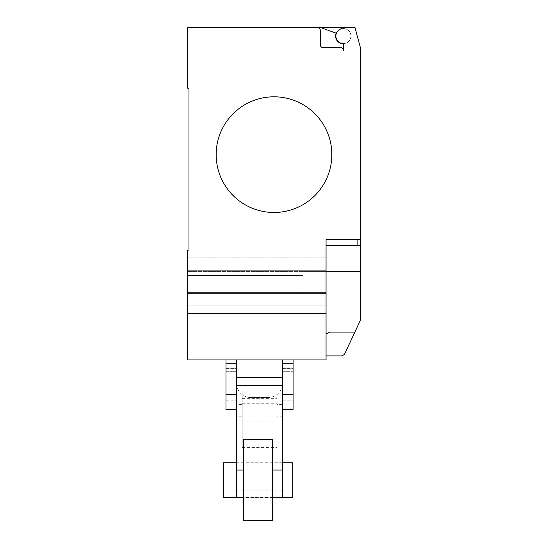 <?xml version="1.0" encoding="UTF-8"?>
<svg xmlns="http://www.w3.org/2000/svg" width="548" height="548" viewBox="0 0 548 548"><rect width="100%" height="100%" fill="white"/><g stroke="black" fill="none" stroke-linecap="round" stroke-linejoin="round"><path stroke-width="0.41" stroke-dasharray="2.74 2.06" d="M292.796 497.468L292.796 462.765M223.392 462.765L223.392 497.468M225.995 409.383L225.995 359.947L236.407 359.947L236.407 385.429M225.995 368.414L236.407 368.414M225.995 371.284L236.407 371.284L225.995 371.284M225.995 373.989L236.407 373.989M282.672 385.429L282.672 359.947L293.084 359.947L293.084 409.383M282.672 368.414L293.084 368.414M282.672 371.284L293.084 371.284L282.672 371.284M282.672 373.989L293.084 373.989M272.555 520.6L272.555 439.633M243.634 439.633L243.634 520.6M282.672 404.397L282.672 416.179L282.672 404.397L276.891 404.397L276.891 416.179L276.891 404.397M282.672 416.179L276.891 416.179M242.189 404.397L242.189 416.179L242.189 404.397L236.407 404.397L236.407 416.179L236.407 404.397M242.189 416.179L236.407 416.179M276.891 391.039L242.189 391.039L242.189 447.62L242.189 429.851L276.891 429.851L276.891 447.62L276.891 391.039L276.891 429.851M242.189 429.851L242.189 391.039M242.189 402.91L276.891 402.91M242.189 447.62L276.891 447.62M282.672 377.634L282.672 497.755M236.407 497.755L236.407 377.634M216.165 154.639A57.835 57.835 0 0 1 274 96.804A57.835 57.835 0 0 1 331.835 154.639A57.835 57.835 0 0 0 274 96.804A57.835 57.835 0 0 0 216.165 154.639A57.835 57.835 0 0 0 274 212.473A57.835 57.835 0 0 0 331.835 154.639A57.835 57.835 0 0 1 274 212.473A57.835 57.835 0 0 1 216.165 154.639M326.053 293.44L326.053 257.868L326.053 305.873L326.053 270.308L326.053 293.44L326.053 292.379L187.252 292.379L187.252 305.873L187.252 257.868L187.252 271.363L326.053 271.363L326.053 305.873L326.053 293.44L187.252 293.44L187.252 305.873L187.252 292.379L326.053 292.379L326.053 271.363L302.914 271.363L302.914 275.534L302.914 244.86L188.985 244.86L188.985 250.066L187.252 250.066L187.252 275.534L302.914 275.534L302.914 244.86L302.914 275.534L187.252 275.534L187.252 292.379L326.053 292.379L187.252 292.379L187.252 271.363L187.252 305.873L187.252 250.066L188.985 250.066L187.252 250.066L187.252 293.44L187.252 250.066L188.985 250.066L188.985 244.86L188.985 250.066L188.985 244.86L302.914 244.86L188.985 244.86L302.914 244.86L302.914 271.363L326.053 271.363L326.053 257.868L326.053 271.363L187.252 271.363L187.252 270.308L187.252 305.873L187.252 293.44L326.053 293.44M187.252 270.308L187.252 257.868L187.252 270.308L326.053 270.308L302.914 270.308L302.914 257.868L302.914 270.308L326.053 270.308L187.252 270.308M187.252 313.682L326.053 313.682L187.252 313.682L187.252 359.947L326.053 359.947L326.053 313.682L187.252 313.682L187.252 250.066L188.985 250.066M326.053 313.682L326.053 239.654L326.053 333.924L326.053 245.436L360.748 245.436L360.748 319.539L344.384 354.535L341.664 355.899L326.053 355.899L326.053 353.994L326.053 355.899M326.053 333.924L329.588 332.067L326.053 333.924L326.053 353.994L326.053 333.924L329.588 332.067L354.912 332.067M357.858 245.436L326.053 245.436L357.858 245.436M188.985 88.125L187.252 88.125L187.252 27.4L317.374 27.4A2.891 2.891 0 0 1 320.265 30.291L320.265 44.751A2.891 2.891 0 0 0 323.162 47.642L340.507 47.642A2.891 2.891 0 0 1 343.404 50.532L343.404 44.676A1.158 1.158 0 0 0 342.397 43.525A7.521 7.521 0 0 0 350.782 34.627A7.521 7.521 0 0 0 339.65 29.558A7.521 7.521 0 0 1 350.782 34.627A7.521 7.521 0 0 1 342.397 43.525A7.521 7.521 0 0 0 350.782 34.627A7.521 7.521 0 0 0 339.65 29.558A7.521 7.521 0 0 1 350.782 34.627A7.521 7.521 0 0 1 342.397 43.525A7.521 7.521 0 0 1 339.65 29.558L343.404 27.4L339.65 29.558L343.404 27.4L354.967 27.4L360.748 48.984L360.748 239.654L326.053 239.654L326.053 245.436M360.748 239.654L360.748 245.436M339.65 29.558A7.521 7.521 0 0 0 342.397 43.525A1.158 1.158 0 0 1 343.082 43.874A7.809 7.809 0 0 1 336.15 33.181L320.258 27.4L336.15 33.181A7.809 7.809 0 0 0 343.082 43.874A7.809 7.809 0 0 1 336.15 33.181L320.258 27.4L343.404 27.4M342.397 43.525A1.158 1.158 0 0 1 343.404 44.676L343.404 50.532A2.891 2.891 0 0 0 340.507 47.642L323.162 47.642A2.891 2.891 0 0 1 320.265 44.751L320.265 30.291A2.891 2.891 0 0 0 317.374 27.4L320.258 27.4M343.082 43.874A1.158 1.158 0 0 1 343.404 44.676L343.404 50.532M340.507 47.642L323.162 47.642A2.891 2.891 0 0 1 320.265 44.751L320.265 30.291M259.54 359.947L282.672 359.947L259.54 359.947M268.219 397.54L250.868 397.54L268.219 397.54A14.46 14.46 0 0 0 282.672 383.093L236.407 383.093L282.672 383.093L282.672 359.947M250.868 397.54A14.46 14.46 0 0 1 236.407 383.093L236.407 359.947M360.748 280.72L360.748 287.015L360.748 280.72M360.748 293.31L360.748 287.015L360.748 293.31M360.748 283.96L360.748 277.665L360.748 283.96M360.748 290.063L360.748 296.358L360.748 290.063M360.748 286.837L360.748 271.459L326.053 271.459M225.995 400.156L236.407 400.156M282.672 400.156L293.084 400.156M242.189 398.834L276.891 398.834M242.189 421.898L276.891 421.898M276.891 405.075L282.672 405.075M236.407 490.172L282.672 490.172M236.407 405.075L242.189 405.075M243.634 470.061L272.555 470.061M236.407 462.765L282.672 462.765M236.407 497.468L282.672 497.468M242.189 403.232L276.891 403.232M242.189 398.636L276.891 398.636M243.634 497.755L272.555 497.755M187.252 305.873L326.053 305.873L187.252 305.873M187.252 257.868L326.053 257.868L187.252 257.868"/><path stroke-width="0.82" d="M282.672 462.765L292.796 462.765L292.796 497.468L282.672 497.468M236.407 497.468L223.392 497.468L223.392 462.765L236.407 462.765M236.407 363.728L225.995 363.728L225.995 359.947L236.407 359.947L236.407 385.429L282.672 385.429L282.672 377.634L236.407 377.634L236.407 497.755L243.634 497.755M225.995 363.728L225.995 394.512L236.407 394.512M225.995 394.512L225.995 409.383L236.407 409.383M225.995 368.044L236.407 368.044M293.084 363.728L282.672 363.728L282.672 359.947L293.084 359.947L293.084 409.383L282.672 409.383M282.672 394.512L293.084 394.512M282.672 363.728L282.672 368.044L293.084 368.044M282.672 368.044L282.672 497.755L272.555 497.755M272.555 439.633L272.555 520.6L243.634 520.6L243.634 439.633L272.555 439.633M331.835 154.639A57.835 57.835 0 0 1 274 212.473A57.835 57.835 0 0 1 216.165 154.639A57.835 57.835 0 0 0 274 212.473A57.835 57.835 0 0 0 331.835 154.639A57.835 57.835 0 0 0 274 96.804A57.835 57.835 0 0 0 216.165 154.639A57.835 57.835 0 0 1 274 96.804A57.835 57.835 0 0 1 331.835 154.639M326.053 313.682L187.252 313.682L187.252 359.947L326.053 359.947L326.053 239.654L360.748 239.654L360.748 48.984L354.967 27.4L317.374 27.4A2.891 2.891 0 0 1 320.265 30.291L320.265 44.751A2.891 2.891 0 0 0 323.162 47.642L340.507 47.642A2.891 2.891 0 0 1 343.404 50.532L343.404 44.676A1.158 1.158 0 0 0 342.397 43.525A7.521 7.521 0 0 1 339.65 29.558L343.404 27.4M326.053 245.436L360.748 245.436L360.748 239.654M326.053 355.899L341.664 355.899L344.384 354.535L360.748 319.539L360.748 245.436M326.053 333.924L329.588 332.067L354.912 332.067M187.252 313.682L187.252 250.066L188.985 250.066L188.985 88.125L187.252 88.125L187.252 27.4L317.374 27.4A2.891 2.891 0 0 1 320.265 30.291M188.985 250.066L188.985 88.125M339.65 29.558A7.521 7.521 0 0 0 342.397 43.525M343.404 50.532A2.891 2.891 0 0 0 340.507 47.642M320.258 27.4L336.15 33.181A7.809 7.809 0 0 0 343.082 43.874M326.053 271.459L360.748 271.459L360.748 286.837M236.407 470.061L243.634 470.061M272.555 470.061L282.672 470.061M357.858 245.436L357.858 239.654"/></g></svg>
